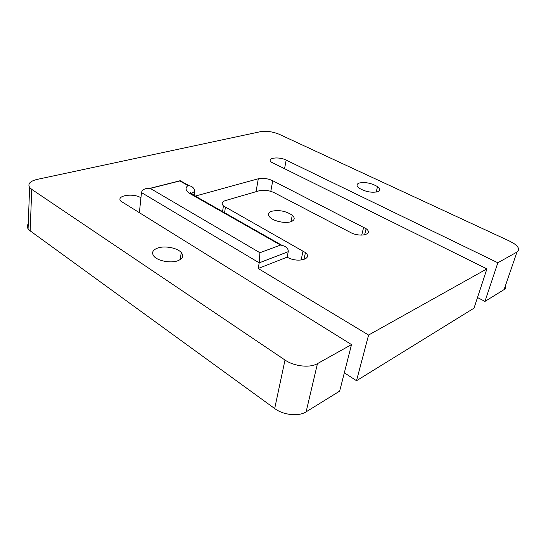 <?xml version="1.0" encoding="UTF-8"?>
<svg xmlns="http://www.w3.org/2000/svg" width="546" height="546" viewBox="0 0 546 546"><rect width="100%" height="100%" fill="white"/><g stroke="black" fill="none" stroke-linecap="round" stroke-linejoin="round"><path stroke-width="0.82" d="M157.862 247.98C164.96 245.516 177.334 247.911 181.231 252.498C183.975 255.965 182.801 258.729 177.709 260.79C170.645 263.452 157.596 260.933 153.883 256.197C151.324 252.648 152.655 249.911 157.862 247.98M359.22 183.019C365.322 181.893 371.43 183.101 377.525 186.636C380.398 188.875 380.439 190.581 377.648 191.755C371.451 192.95 365.26 191.735 359.077 188.097C356.285 185.817 356.333 184.125 359.22 183.019M271.785 211.227C279.224 209.746 286.056 211.084 292.281 215.24C295.174 217.984 294.772 220.12 291.073 221.649C285.756 223.676 274.276 221.43 270.236 217.581C267.458 214.783 267.977 212.66 271.785 211.227M195.195 196.103L258.299 178.774C262.954 177.853 267.765 178.494 272.741 180.719L366.113 228.699C373.887 234.323 360.005 237.728 350.348 232.391L274.256 192.711C269.11 190.363 264.141 189.708 259.33 190.725L225.45 200.573C221.922 201.767 221.253 203.549 223.437 205.91L305.446 252.586C313.39 259.036 297.133 263.274 287.135 257.146L258.183 268.489L368.591 335.046L486.902 268.885L271.526 162.244C265.861 158.019 278.713 156.224 286.172 160.101L497.85 262.762L516.966 252.068C519.969 249.972 518.953 247.126 513.916 243.523L509.527 241.086L279.245 134.296C272.788 131.654 266.557 130.781 260.558 131.668L37.108 179.409C30.064 181.142 27.566 183.818 29.607 187.421L31.736 189.373L285.005 360.032C294.11 366.407 309.923 368.14 317.458 363.636L351.515 344.594L120.898 201.187C115.486 195.611 133.272 192.745 140.929 197.802L141.475 192.574C142.24 189.564 145.038 188.158 149.863 188.356L179.846 180.815M486.902 268.885L474.017 308.156L356.518 380.719L344.328 372.802M351.515 344.594L339.667 391.12L306.129 411.834C298.717 416.714 283.408 415.137 274.686 408.545L30.153 230.862L28.078 228.801C26.986 227.102 27.047 225.464 28.262 223.887M505.576 285.244C506.251 287.066 505.753 288.513 504.088 289.592L484.957 301.406L477.504 297.529M484.957 301.406L497.85 262.762M356.518 380.719L368.591 335.046M194.083 195.468L194.642 191.359C194.376 188.302 192.526 186.411 189.107 185.695L188.029 185.558L179.825 180.958L150.259 188.397L259.923 252.73L259.214 262.844L258.183 268.489M259.923 252.73L280.542 245.065L281.913 245.311C286.363 246.574 288.465 248.696 288.233 251.679L287.135 257.146M150.259 188.397L149.863 188.356M361.732 235.135L363.67 227.17M301.126 260.101L303.05 250.914M30.153 230.862L31.736 189.373M504.088 289.592L516.966 252.068M284.514 168.898L286.172 160.101M288.233 251.679L259.214 262.844L141.475 192.574M139.346 212.96L140.929 197.802M306.129 411.834L317.458 363.636M274.686 408.545L285.005 360.032M224.556 212.763L225.409 207.316M194.642 191.359L191.12 193.782M256.06 191.673L258.299 178.774M270.802 191.332L272.741 180.719M280.542 245.065L190.534 193.946C185.558 190.841 184.725 188.042 188.029 185.558M193.939 195.877C193.502 194.458 192.581 193.775 191.189 193.83L190.534 193.946M180.289 259.562L181.231 252.498M376.18 192.117L377.525 186.636M291.004 221.669L292.281 215.24M364.598 234.869L366.113 228.699M303.979 259.521L305.446 252.586M28.078 228.801L29.607 187.421M222.55 211.623L223.437 205.91M179.887 180.528L189.107 185.695M281.913 245.311L190.82 193.537C190.158 192.192 190.547 192.445 191.994 194.287"/></g></svg>
